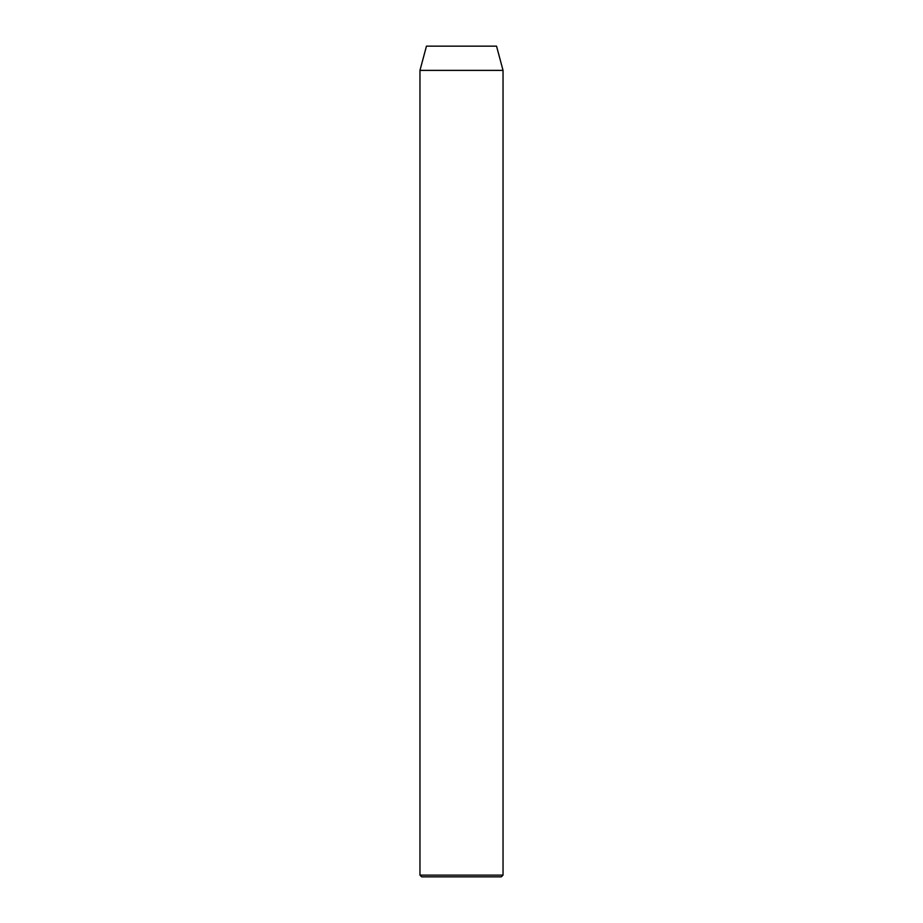 <?xml version="1.0" encoding="UTF-8"?>
<svg xmlns="http://www.w3.org/2000/svg" width="923" height="923" viewBox="0 0 923 923"><rect width="100%" height="100%" fill="white"/><g stroke="black" fill="none" stroke-linecap="round" stroke-linejoin="round"><path stroke-width="1.38" d="M419.965 875.119L421.696 876.85L501.304 876.85L503.035 875.119L419.965 875.119L503.035 875.119L503.035 70.379L496.539 46.15L426.461 46.15L419.965 70.379L503.035 70.379L419.965 70.379L419.965 875.119L419.965 70.379L426.461 46.15L496.539 46.15L503.035 70.379L503.035 875.119L501.304 876.85L421.696 876.85L419.965 875.119"/></g></svg>
